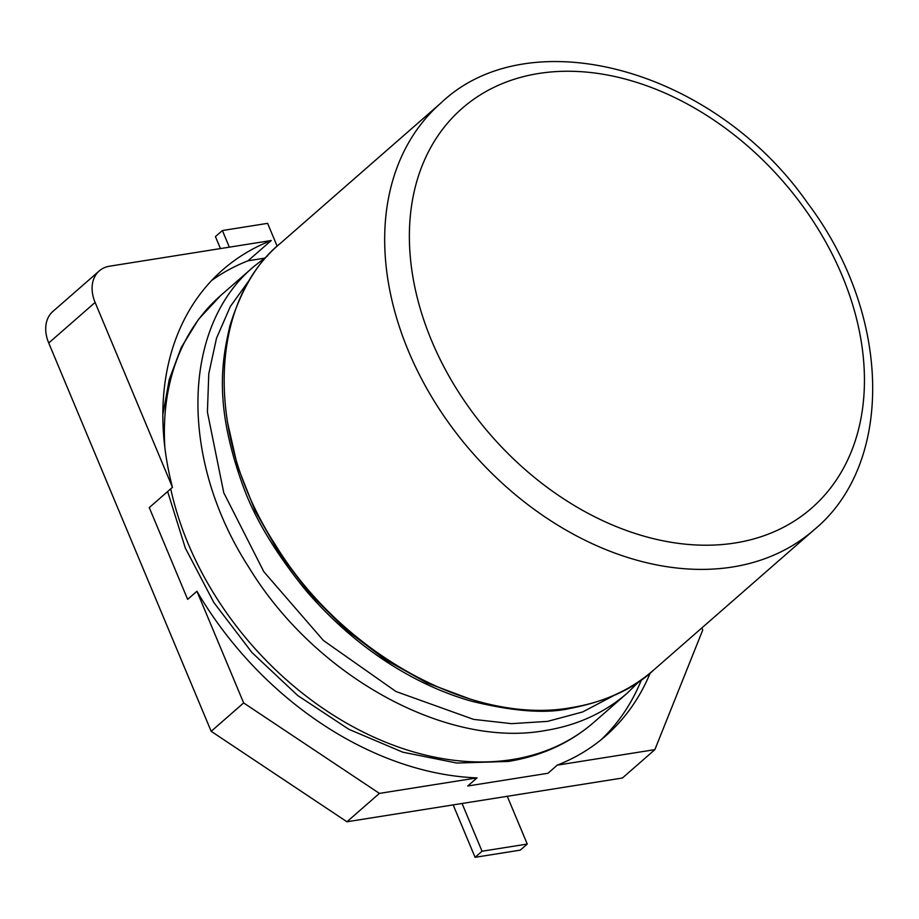<?xml version="1.0" encoding="UTF-8"?>
<svg xmlns="http://www.w3.org/2000/svg" width="919" height="919" viewBox="0 0 919 919"><rect width="100%" height="100%" fill="white"/><g stroke="black" fill="none" stroke-linecap="round" stroke-linejoin="round"><path stroke-width="1.38" d="M613.869 695.522L582.657 711.961L547.563 721.381L511.55 723.655L473.572 719.382L395.986 691.525L323.408 640.474L263.845 571.721L223.765 492.756L207.418 412.068L208.774 373.792L216.493 338.272L230.347 306.475L249.979 279.238M600.969 739.852A301.466 219.756 48.8 0 0 641.496 679.704M650.204 673.007A301.466 219.756 -131.2 0 1 605.69 735.889A301.466 219.756 -131.2 0 1 557.247 765.148L547.977 773.258L467.748 785.998L477.03 777.888A301.466 219.756 -131.2 0 1 196.93 591.262L187.648 599.372L149.269 507.598L172.45 487.323L95.116 302.443A35.99 26.237 -131.2 0 1 99.252 270.921A35.99 26.237 -131.2 0 1 109.625 266.188L271.243 240.514L248.05 260.789A301.466 219.756 48.8 0 0 211.692 280.467M248.05 260.789L264.201 258.228M470.126 699.072L427.117 682.978L385.164 659.532L345.728 629.492L310.14 593.858L279.594 553.835L255.103 510.757L237.458 466.048L227.246 421.189M99.252 270.921L52.865 311.461A35.99 26.237 -131.2 0 0 48.73 342.982L211.175 731.317L346.934 821.77L622.404 778.014L654.868 749.64L702.748 630.009L701.875 627.907M346.934 821.77L379.409 793.396L477.03 777.888M557.247 765.148L654.868 749.64M196.93 591.262L243.65 702.932L379.409 793.396M211.175 731.317L243.65 702.932M271.243 240.514A301.466 219.756 48.8 0 0 222.8 269.772A301.466 219.756 48.8 0 0 172.45 487.323M462.062 803.482L482.038 851.235L527.253 844.056L507.277 796.302M277.17 246.223L267.613 223.351L222.398 230.531L229.348 247.177M220.445 248.589L215.437 236.608L222.398 230.531M453.159 804.906L475.077 857.312L482.038 851.235M475.077 857.312L520.292 850.132L527.253 844.056M170.716 488.851A283.466 206.637 -131.2 0 0 512.147 759.576A283.466 206.637 -131.2 0 0 593.846 722.345L627.103 693.259C604.254 713.018 577.029 725.436 545.404 730.502C447.553 748.617 315.803 677.314 248.98 567.528C178.929 459.374 181.319 326.842 254 266.407L267.762 255.689M164.857 447.507A283.466 206.637 -131.2 0 1 220.732 295.481L253.782 266.602M48.73 342.982L95.116 302.443M571.641 707.573C473.79 725.677 342.04 654.385 275.218 544.599C205.167 436.433 207.556 303.902 280.226 243.478L441.051 102.917A283.466 206.637 -131.2 0 0 387.117 274.344A283.466 206.637 -131.2 0 0 732.454 567.012A283.466 206.637 -131.2 0 0 814.154 529.769L653.34 670.33C630.491 690.089 603.266 702.495 571.641 707.573M735.074 542.98A265.465 193.518 -131.2 0 1 411.023 263.914A265.465 193.518 -131.2 0 1 538.683 73.486A265.465 193.518 -131.2 0 1 799.817 202.157A265.465 193.518 -131.2 0 1 735.074 542.98M220.732 295.481L198.561 319.261L181.261 347.474L169.257 379.49L162.87 414.595M167.637 491.539L185.282 547.965L213.874 602.565L252.013 652.593L297.767 695.557L348.864 729.307L402.752 752.179L456.789 763.046L508.31 761.437C541.555 756.027 570.067 743 593.846 722.345M639.59 681.048L627.114 693.259M653.352 670.33C633.995 688.733 606.126 701.461 569.723 708.503C545.989 713.902 513.17 711.444 471.263 701.128C431.149 689.87 366.44 660.635 306.291 590.94C275.562 553.146 254.368 517.868 242.719 485.094C213.484 403.992 222.088 359.949 229.991 325.51C241.8 288.026 258.549 260.686 280.226 243.478M814.154 529.769C894.348 463.9 892.096 314.849 807.571 203.03C713.695 68.339 529.172 18.771 441.051 102.917"/></g></svg>
